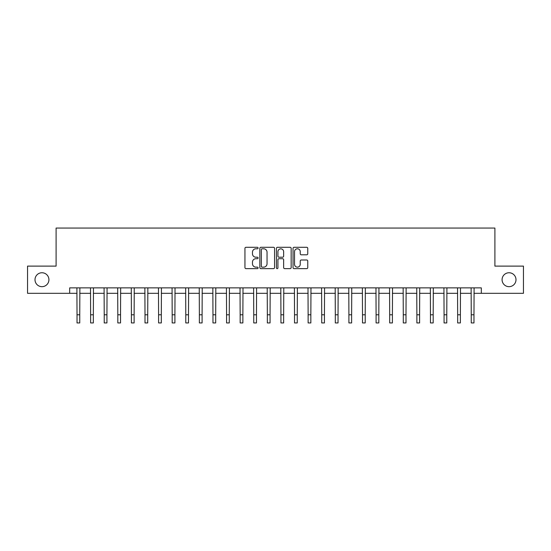 <?xml version="1.0" encoding="UTF-8"?>
<svg xmlns="http://www.w3.org/2000/svg" width="551" height="551" viewBox="0 0 551 551"><rect width="100%" height="100%" fill="white"/><g stroke="black" fill="none" stroke-linecap="round" stroke-linejoin="round"><path stroke-width="0.83" d="M258.102 248.04A0.744 0.744 0 0 0 257.351 247.289L246.015 247.289A1.068 1.068 0 0 0 244.947 248.356L244.947 267.572A1.068 1.068 0 0 0 246.015 268.64L257.351 268.64A0.744 0.744 0 0 0 258.102 267.889A0.744 0.744 0 0 0 257.351 267.145L255.884 267.145A3.416 3.416 0 0 1 252.468 263.729L252.468 262.124A3.416 3.416 0 0 1 255.884 258.708L257.351 258.708A0.744 0.744 0 0 0 258.102 257.964A0.744 0.744 0 0 0 257.351 257.214L255.884 257.214A3.416 3.416 0 0 1 252.468 253.804L252.468 252.2A3.416 3.416 0 0 1 255.884 248.783L257.351 248.783A0.744 0.744 0 0 0 258.102 248.04M502.078 279.715A6.963 6.963 0 0 0 509.041 286.672A6.963 6.963 0 0 0 515.998 279.715A6.963 6.963 0 0 0 509.041 272.752A6.963 6.963 0 0 0 502.078 279.715M35.002 279.715A6.963 6.963 0 0 0 41.959 286.672A6.963 6.963 0 0 0 48.922 279.715A6.963 6.963 0 0 0 41.959 272.752A6.963 6.963 0 0 0 35.002 279.715M306.693 254.817A1.068 1.068 0 0 0 307.761 253.749L307.761 248.356A1.068 1.068 0 0 0 306.693 247.289L294.103 247.289A1.068 1.068 0 0 0 293.036 248.356L293.036 267.572A1.068 1.068 0 0 0 294.103 268.64L306.693 268.64A1.068 1.068 0 0 0 307.761 267.572L307.761 261.057A1.068 1.068 0 0 0 306.693 259.989L301.307 259.989A1.068 1.068 0 0 0 300.24 261.057L300.24 264.287A2.858 2.858 0 0 1 297.382 267.145A2.858 2.858 0 0 1 294.53 264.287L294.53 251.642A2.858 2.858 0 0 1 297.382 248.783A2.858 2.858 0 0 1 300.24 251.642L300.24 253.749A1.068 1.068 0 0 0 301.307 254.817L306.693 254.817M69.688 293.311L27.55 293.311L27.55 266.119L56.099 266.119L56.099 228.059L494.901 228.059L494.901 266.119L523.45 266.119L523.45 293.311L481.312 293.311L481.312 287.87L69.688 287.87L69.688 293.311L77.03 293.311M274.563 248.356A1.068 1.068 0 0 0 273.496 247.289L260.905 247.289A1.068 1.068 0 0 0 259.838 248.356L259.838 267.572A1.068 1.068 0 0 0 260.905 268.64L273.496 268.64A1.068 1.068 0 0 0 274.563 267.572L274.563 248.356M277.504 247.289L290.095 247.289A1.068 1.068 0 0 1 291.162 248.356L291.162 267.572A1.068 1.068 0 0 1 290.095 268.64L284.709 268.64A1.068 1.068 0 0 1 283.641 267.572L283.641 259.776A1.068 1.068 0 0 0 282.573 258.708L278.999 258.708A1.068 1.068 0 0 0 277.931 259.776L277.931 267.889A0.744 0.744 0 0 1 277.181 268.64A0.744 0.744 0 0 1 276.437 267.889L276.437 248.356A1.068 1.068 0 0 1 277.504 247.289M79.75 293.311L90.626 293.311M93.346 293.311L104.222 293.311M106.935 293.311L117.811 293.311M120.531 293.311L131.407 293.311M134.127 293.311L145.003 293.311M147.716 293.311L158.592 293.311M161.312 293.311L172.188 293.311M174.908 293.311L185.783 293.311M188.497 293.311L199.372 293.311M202.093 293.311L212.968 293.311M215.689 293.311L226.564 293.311M229.278 293.311L240.153 293.311M242.874 293.311L253.749 293.311M256.47 293.311L267.345 293.311M270.066 293.311L280.934 293.311M283.655 293.311L294.53 293.311M297.251 293.311L308.126 293.311M310.847 293.311L321.722 293.311M324.436 293.311L335.311 293.311M338.032 293.311L348.907 293.311M351.628 293.311L362.503 293.311M365.217 293.311L376.092 293.311M378.812 293.311L389.688 293.311M392.408 293.311L403.284 293.311M405.997 293.311L416.873 293.311M419.593 293.311L430.469 293.311M433.189 293.311L444.065 293.311M446.778 293.311L457.654 293.311M460.374 293.311L471.25 293.311M473.97 293.311L481.312 293.311M262.076 248.783A0.744 0.744 0 0 0 261.332 249.534L261.332 266.395A0.744 0.744 0 0 0 262.076 267.145L263.626 267.145A3.416 3.416 0 0 0 267.042 263.729L267.042 252.2A3.416 3.416 0 0 0 263.626 248.783L262.076 248.783M283.641 251.69A2.858 2.858 0 0 0 280.783 248.838A2.858 2.858 0 0 0 277.931 251.69L277.931 256.146A1.068 1.068 0 0 0 278.999 257.214L282.573 257.214A1.068 1.068 0 0 0 283.641 256.146L283.641 251.69M76.899 287.87L77.03 314.786L79.75 314.786L79.881 287.87M77.03 314.786L77.03 322.941L79.75 322.941L79.75 314.786M90.495 287.87L90.626 314.786L93.346 314.786L93.47 287.87M90.626 314.786L90.626 322.941L93.346 322.941L93.346 314.786M104.091 287.87L104.222 314.786L106.935 314.786L107.066 287.87M104.222 314.786L104.222 322.941L106.935 322.941L106.935 314.786M117.687 287.87L117.811 314.786L120.531 314.786L120.662 287.87M117.811 314.786L117.811 322.941L120.531 322.941L120.531 314.786M131.276 287.87L131.407 314.786L134.127 314.786L134.251 287.87M131.407 314.786L131.407 322.941L134.127 322.941L134.127 314.786M144.872 287.87L145.003 314.786L147.716 314.786L147.847 287.87M145.003 314.786L145.003 322.941L147.716 322.941L147.716 314.786M158.468 287.87L158.592 314.786L161.312 314.786L161.443 287.87M158.592 314.786L158.592 322.941L161.312 322.941L161.312 314.786M172.057 287.87L172.188 314.786L174.908 314.786L175.032 287.87M172.188 314.786L172.188 322.941L174.908 322.941L174.908 314.786M185.653 287.87L185.783 314.786L188.497 314.786L188.628 287.87M185.783 314.786L185.783 322.941L188.497 322.941L188.497 314.786M199.248 287.87L199.372 314.786L202.093 314.786L202.224 287.87M199.372 314.786L199.372 322.941L202.093 322.941L202.093 314.786M212.838 287.87L212.968 314.786L215.689 314.786L215.82 287.87M212.968 314.786L212.968 322.941L215.689 322.941L215.689 314.786M226.433 287.87L226.564 314.786L229.278 314.786L229.409 287.87M226.564 314.786L226.564 322.941L229.278 322.941L229.278 314.786M240.029 287.87L240.153 314.786L242.874 314.786L243.005 287.87M240.153 314.786L240.153 322.941L242.874 322.941L242.874 314.786M253.618 287.87L253.749 314.786L256.47 314.786L256.601 287.87M253.749 314.786L253.749 322.941L256.47 322.941L256.47 314.786M267.214 287.87L267.345 314.786L270.066 314.786L270.19 287.87M267.345 314.786L267.345 322.941L270.066 322.941L270.066 314.786M280.81 287.87L280.934 314.786L283.655 314.786L283.786 287.87M280.934 314.786L280.934 322.941L283.655 322.941L283.655 314.786M294.399 287.87L294.53 314.786L297.251 314.786L297.382 287.87M294.53 314.786L294.53 322.941L297.251 322.941L297.251 314.786M307.995 287.87L308.126 314.786L310.847 314.786L310.971 287.87M308.126 314.786L308.126 322.941L310.847 322.941L310.847 314.786M321.591 287.87L321.722 314.786L324.436 314.786L324.567 287.87M321.722 314.786L321.722 322.941L324.436 322.941L324.436 314.786M335.18 287.87L335.311 314.786L338.032 314.786L338.162 287.87M335.311 314.786L335.311 322.941L338.032 322.941L338.032 314.786M348.776 287.87L348.907 314.786L351.628 314.786L351.752 287.87M348.907 314.786L348.907 322.941L351.628 322.941L351.628 314.786M362.372 287.87L362.503 314.786L365.217 314.786L365.347 287.87M362.503 314.786L362.503 322.941L365.217 322.941L365.217 314.786M375.968 287.87L376.092 314.786L378.812 314.786L378.943 287.87M376.092 314.786L376.092 322.941L378.812 322.941L378.812 314.786M389.557 287.87L389.688 314.786L392.408 314.786L392.532 287.87M389.688 314.786L389.688 322.941L392.408 322.941L392.408 314.786M403.153 287.87L403.284 314.786L405.997 314.786L406.128 287.87M403.284 314.786L403.284 322.941L405.997 322.941L405.997 314.786M416.749 287.87L416.873 314.786L419.593 314.786L419.724 287.87M416.873 314.786L416.873 322.941L419.593 322.941L419.593 314.786M430.338 287.87L430.469 314.786L433.189 314.786L433.313 287.87M430.469 314.786L430.469 322.941L433.189 322.941L433.189 314.786M443.934 287.87L444.065 314.786L446.778 314.786L446.909 287.87M444.065 314.786L444.065 322.941L446.778 322.941L446.778 314.786M457.53 287.87L457.654 314.786L460.374 314.786L460.505 287.87M457.654 314.786L457.654 322.941L460.374 322.941L460.374 314.786M471.119 287.87L471.25 314.786L473.97 314.786L474.101 287.87M471.25 314.786L471.25 322.941L473.97 322.941L473.97 314.786"/></g></svg>
